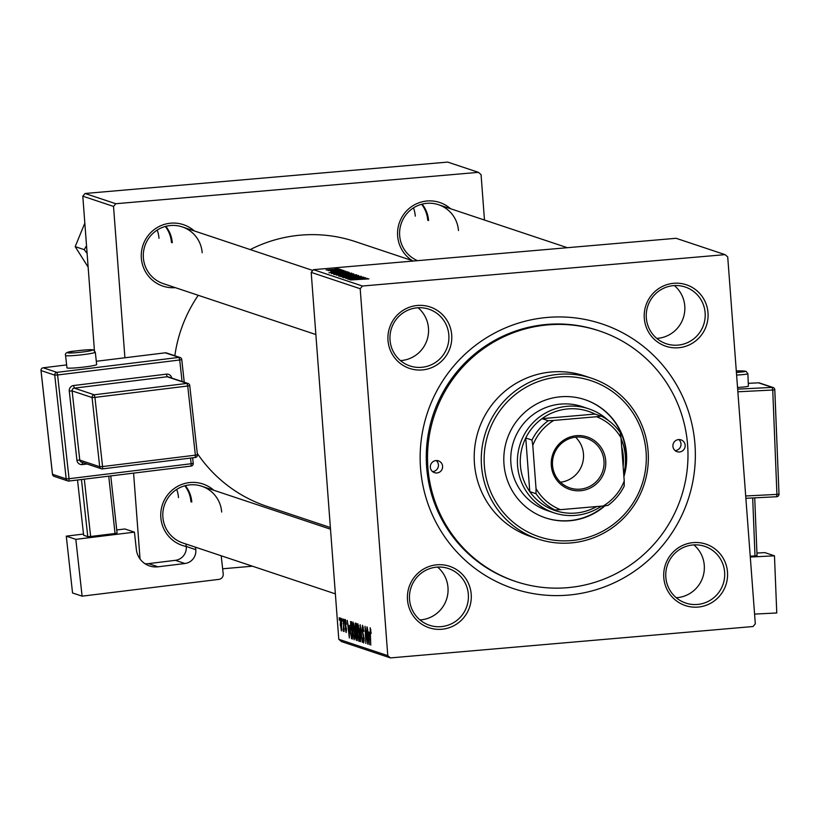 <?xml version="1.0" encoding="UTF-8"?>
<svg xmlns="http://www.w3.org/2000/svg" width="820" height="820" viewBox="0 0 820 820"><rect width="100%" height="100%" fill="white"/><g stroke="black" fill="none" stroke-linecap="round" stroke-linejoin="round"><path stroke-width="1.23" d="M407.499 599.789A32.4 31.898 -71.5 0 1 436.927 564.795A32.4 31.898 -71.5 0 1 471.203 594.274A32.4 31.898 -71.5 0 1 441.775 629.258A32.4 31.898 -71.5 0 1 407.499 599.789M468.343 594.346A29.909 29.438 108.5 0 0 448.407 568.526A29.909 29.438 108.5 0 0 409.539 599.441A29.909 29.438 108.5 0 0 429.475 625.26A29.909 29.438 108.5 0 0 468.343 594.346M388.003 340.464A32.4 31.898 -71.5 0 1 417.431 305.47A32.4 31.898 -71.5 0 1 451.707 334.949A32.4 31.898 -71.5 0 1 422.279 369.933A32.4 31.898 -71.5 0 1 388.003 340.464M448.837 335.021A29.909 29.438 108.5 0 0 428.901 309.202A29.909 29.438 108.5 0 0 390.033 340.115A29.909 29.438 108.5 0 0 409.979 365.935A29.909 29.438 108.5 0 0 448.837 335.021M644.294 318.273A32.4 31.898 -71.5 0 1 673.722 283.289A32.4 31.898 -71.5 0 1 707.998 312.758A32.4 31.898 -71.5 0 1 678.57 347.752A32.4 31.898 -71.5 0 1 644.294 318.273M705.128 312.84A29.909 29.438 108.5 0 0 685.192 287.01A29.909 29.438 108.5 0 0 646.324 317.924A29.909 29.438 108.5 0 0 666.26 343.744A29.909 29.438 108.5 0 0 705.128 312.84M663.79 577.598A32.4 31.898 -71.5 0 1 693.218 542.614A32.4 31.898 -71.5 0 1 727.494 572.083A32.4 31.898 -71.5 0 1 698.066 607.077A32.4 31.898 -71.5 0 1 663.79 577.598M724.634 572.155A29.909 29.438 108.5 0 0 704.698 546.335A29.909 29.438 108.5 0 0 665.83 577.249A29.909 29.438 108.5 0 0 685.766 603.069A29.909 29.438 108.5 0 0 724.634 572.155M656.738 338.404A29.909 29.438 108.5 0 0 674.368 285.565M400.447 360.595A29.909 29.438 108.5 0 0 418.077 307.756M419.953 619.92A29.909 29.438 108.5 0 0 437.583 567.081M676.244 597.729A29.909 29.438 108.5 0 0 693.874 544.89M412.214 260.596A32.4 31.898 -71.5 0 1 415.227 204.416A32.4 31.898 -71.5 0 1 450.59 208.741M458.472 230.543A29.909 29.438 108.5 0 0 438.536 204.713A29.909 29.438 108.5 0 0 399.668 235.627A29.909 29.438 108.5 0 0 417.534 260.668M195.508 547.196L195.775 549.666A12.464 12.269 -71.5 0 1 184.93 563.514L175.377 560.326A12.464 12.269 108.5 0 0 186.222 546.479A32.4 31.898 -71.5 0 1 178.442 485.922A32.4 31.898 -71.5 0 1 213.794 490.247M221.687 512.049A29.909 29.438 108.5 0 0 201.74 486.229A29.909 29.438 108.5 0 0 162.883 517.143A29.909 29.438 108.5 0 0 182.819 542.963L335.359 593.864M175.367 287.656A32.4 31.898 -71.5 0 1 158.936 226.597A32.4 31.898 -71.5 0 1 194.299 230.922M202.181 252.724A29.909 29.438 108.5 0 0 182.245 226.904A29.909 29.438 108.5 0 0 143.377 257.818A29.909 29.438 108.5 0 0 163.313 283.638L315.864 334.539M420.537 468.148A139.554 137.391 -71.5 0 1 547.309 317.442A139.554 137.391 -71.5 0 1 694.96 444.399A139.554 137.391 -71.5 0 1 568.188 595.105A139.554 137.391 -71.5 0 1 420.537 468.148M599.553 330.983L598.303 330.562A132.082 130.031 108.5 0 0 426.646 467.103A132.082 130.031 108.5 0 0 514.704 581.154L515.944 581.564A132.082 130.031 108.5 0 0 687.611 445.034A132.082 130.031 108.5 0 0 599.553 330.983A132.082 130.031 108.5 0 0 427.886 467.513A132.082 130.031 108.5 0 0 515.944 581.564M197.272 453.368A139.554 137.391 108.5 0 0 266.92 506.36L330.378 527.537M185.33 485.645A29.909 29.438 -71.5 0 1 191.788 502.076M165.825 226.32A29.909 29.438 -71.5 0 1 172.282 242.751M422.115 204.139A29.909 29.438 -71.5 0 1 428.573 220.559M342.452 270.087L339.931 270.282L342.463 270.21M340.413 269.411L337.891 269.595L340.423 269.534M351.688 273.204L333.822 274.515L351.77 273.132M347.485 271.768L328.943 272.793L345.702 271.174L341.417 271.707L347.495 271.891M353.707 273.849L336.364 275.151L347.536 274.023L353.748 274.321M358.596 275.479L342.278 277.242L356.29 275.735L340.177 276.535L358.606 275.643M368.856 278.902L350.396 279.948L368.918 278.851M364.982 277.611L347.639 279.026L361.046 277.385L345.784 278.41L363.424 277.088L350.048 278.728L364.992 277.734M390.412 657.906L341.417 641.558L338.783 639.293L387.778 655.641L390.412 657.906L753.047 626.521L755.312 623.825L727.719 256.906L725.085 254.641L676.08 238.292L313.455 269.678L362.45 286.026L360.195 288.722L311.19 272.373L313.455 269.678M725.085 254.641L362.45 286.026M367.38 278.41L348.838 279.425L365.587 277.806L361.312 278.349L367.391 278.534M361.189 276.412L343.365 277.693L361.302 276.319M358.227 276.863L359.15 276.412M356.526 274.813L338.65 276.125L356.597 274.741M330.901 271.574L343.99 270.508L330.808 271.512M349.176 272.332L331.526 273.562L348.305 272.209L349.207 272.681M339.285 269.042L326.124 269.975L339.347 268.981M341.581 269.8L328.113 270.641L341.591 269.923M337.625 268.478L335.103 268.663L337.625 268.601M352.528 631.738L353.041 622.083L354.599 629.914L354.783 637.468L354.117 639.795L352.825 631.707M349.084 625.588L349.361 637.991L347.29 620.381L348.049 625.25L349.402 625.568M370.199 627.802L371.173 633.399L370.302 629.822L370.865 629.78L370.179 632.958L370.763 645.125L370.148 627.802M363.516 640.953L363.834 638.657L362.01 630.047L362.532 625.25L363.875 631.42L362.594 627.259L363.373 627.197L362.665 627.269L362.296 629.975L364.121 638.647L363.66 642.982L362.43 637.673L363.516 640.953L364.213 640.912M360.226 641.619L360.195 624.686L362.327 642.316L360.523 627.208L360.554 641.588M357.356 633.347L357.868 623.692L359.426 631.523L359.611 639.077L358.945 641.404L357.653 633.317M339.337 620.145L339.213 617.685L339.634 620.115M387.778 655.641L360.195 288.722M338.783 639.293L311.19 272.373M354.875 628.171L355.306 623.056L356.464 623.446L357.284 640.635L356.116 639.959L355.419 635.9L355.162 628.151M368.979 632.23L369.256 644.633L367.186 627.023L367.944 631.882L369.297 632.199M367.063 637.304L366.888 626.921L367.698 644.11L365.433 629.001L365.833 643.485L365.023 626.295L367.278 641.383L367.37 637.273M346.05 630.949L344.912 622.933L345.353 619.51L346.409 624.266L345.404 621.078L346.009 621.027L345.199 622.893L346.522 629.145L346.153 632.527L345.179 628.468L346.112 630.949M351.308 621.724L350.345 621.806L351.636 621.826L352.446 639.026L351.729 638.78L350.181 631.338L350.776 621.539M340.279 625.424L340.628 617.942L341.725 623.21L341.376 630.928L340.566 625.393M342.124 621.078L342.012 618.618L342.432 621.047M343.395 623.999L343.478 619.11L344.072 631.615L343.652 628.93L343.129 631.072L343.713 623.979M344.164 621.755L344.051 619.295L344.472 621.724M484.476 220.047L481.063 174.609L478.429 172.343L447.699 162.093L85.065 193.479L115.794 203.729L113.529 206.425L82.799 196.175L85.065 193.479M478.429 172.343L115.794 203.729M94.413 350.509L82.799 196.175M140.046 558.984L133.588 473.13M124.906 357.766L113.529 206.425M252.468 566.2L222.64 568.783M413.485 261.026L355.265 241.592A139.554 137.391 108.5 0 0 250.233 249.587M198.255 295.292A139.554 137.391 108.5 0 0 174.845 355.747M357.243 639.866L356.116 639.959M356.854 631.677L355.501 631.8M356.885 638.524L356.136 632.999L355.716 635.92L356.362 638.349L357.182 638.493M356.915 632.927L355.695 633.553M356.536 631.154L356.259 625.352L355.398 625.158L355.183 628.325L355.89 630.939L356.833 631.133M356.546 625.086L355.398 625.158M359.662 637.632L357.95 625.701L358.658 625.639L358.002 625.711L357.674 633.634L358.801 639.385L359.59 639.323M358.801 639.385L359.273 637.663M359.59 639.313L358.893 639.374M364.213 640.891L363.639 640.943M368.949 639.221L368.959 634.198L368.139 633.932L368.969 642.685L369.277 639.19M369.287 633.829L368.139 633.932M349.053 632.579L349.074 627.566L348.244 627.29L349.084 636.043L349.381 632.548M349.392 627.187L348.244 627.29M352.415 638.339L351.339 638.431M352.344 636.884L351.421 623.733L350.878 623.589L351.718 623.518M351.718 623.548L351.042 623.61L350.488 631.543L351.206 636.341L352.046 636.914M354.834 636.012L353.123 624.092L353.83 624.03L353.164 624.102L352.846 632.025L353.973 637.775L354.763 637.704L354.066 637.765M353.973 637.775L354.445 636.053M341.274 629.36L340.731 619.52L341.253 619.469L340.577 625.527L341.274 629.36L341.878 629.309L341.315 629.35M361.353 278.872L361.312 278.349M354.691 279.118L360.175 278.81L354.701 279.241M343.19 275.991L354.486 274.854L345.394 275.243L340.669 275.95L343.201 276.145M338.988 275.294L344.482 274.885L340.228 274.772L338.998 275.417M346.542 274.731L352.508 274.29L347.793 274.136L345.907 274.515L346.553 274.854M341.458 272.23L341.417 271.707M334.796 272.476L340.279 272.178L334.806 272.609M348.346 272.752L348.305 272.209M334.15 273.685L347.67 272.67L337.871 272.865L333.627 273.388L334.16 273.808M338.353 274.382L349.658 273.244L340.566 273.634L335.831 274.341L338.363 274.526M327.692 269.841L337.717 269.073L327.692 269.841M685.161 445.25A6.232 6.13 108.5 0 0 681.01 439.868A6.232 6.13 108.5 0 0 672.912 446.305A6.232 6.13 108.5 0 0 677.064 451.687A6.232 6.13 108.5 0 0 685.161 445.25M678.796 439.561A6.232 6.13 -71.5 0 1 675.116 450.6M442.595 466.242A6.232 6.13 108.5 0 0 438.433 460.86A6.232 6.13 108.5 0 0 430.336 467.308A6.232 6.13 108.5 0 0 434.497 472.679A6.232 6.13 108.5 0 0 442.595 466.242M436.23 460.563A6.232 6.13 -71.5 0 1 432.55 471.602M623.907 476.594A62.299 61.336 108.5 0 0 626.48 453.47A62.299 61.336 108.5 0 0 584.947 399.668A62.299 61.336 108.5 0 0 503.972 464.069A62.299 61.336 108.5 0 0 545.505 517.871A62.299 61.336 108.5 0 0 605.037 505.755M623.815 475.364A62.299 61.336 108.5 0 0 626.06 453.327A62.299 61.336 108.5 0 0 584.732 399.596M484.364 465.77A82.236 80.965 108.5 0 0 571.376 540.585A82.236 80.965 108.5 0 0 646.078 451.769A82.236 80.965 108.5 0 0 559.076 376.954A82.236 80.965 108.5 0 0 484.364 465.77M648.118 451.42A84.737 83.414 -71.5 0 1 537.992 539.006A84.737 83.414 -71.5 0 1 481.504 465.842A84.737 83.414 -71.5 0 1 591.63 378.256A84.737 83.414 -71.5 0 1 648.118 451.42M591.63 378.256L584.568 375.898A84.737 83.414 108.5 0 0 474.442 463.484A84.737 83.414 108.5 0 0 530.929 536.649L537.992 539.006M601.398 506.135A54.827 53.976 -71.5 0 1 575.558 515.39A54.827 53.976 -71.5 0 1 554.105 512.859L547.452 510.634A54.827 53.976 -71.5 0 1 510.901 463.3A54.827 53.976 -71.5 0 1 582.159 406.617L588.801 408.842A54.827 53.976 -71.5 0 1 608.153 420.301M545.3 517.799A62.299 61.336 108.5 0 0 604.371 505.837M190.957 501.799A29.909 29.438 108.5 0 0 184.818 485.778M176.689 489.396A29.909 29.438 -71.5 0 1 178.493 497.637M413.485 207.89A29.909 29.438 -71.5 0 1 415.289 216.131M427.743 220.283A29.909 29.438 108.5 0 0 421.613 204.272M86.53 245.672L84.234 249.659L75.194 246.635L84.829 223.101M84.234 249.659L87.115 253.493M88.14 267.146L75.194 246.635M157.194 230.071A29.909 29.438 -71.5 0 1 158.998 238.312M171.452 242.474A29.909 29.438 108.5 0 0 165.322 226.453M576.439 435.686A27.665 27.234 -71.5 0 1 605.713 460.85A27.665 27.234 -71.5 0 1 580.58 490.719A27.665 27.234 -71.5 0 1 551.317 465.555A27.665 27.234 -71.5 0 1 576.439 435.686M580.222 489.15A26.168 25.758 108.5 0 0 586.546 438.3A26.168 25.758 108.5 0 0 552.659 460.092A26.168 25.758 108.5 0 0 580.222 489.15M560.49 482.221A26.168 25.758 108.5 0 0 575.527 437.162M548.242 420.732L553.797 420.424A49.846 49.067 108.5 0 0 532.785 445.404L531.975 440.063A52.337 51.516 -71.5 0 1 548.242 420.732L542.01 418.651L595.012 414.069A52.337 51.516 108.5 0 0 567.952 408.924A52.337 51.516 108.5 0 0 542.01 418.651A52.337 51.516 108.5 0 0 525.743 437.982A52.337 51.516 108.5 0 0 529.781 491.621A52.337 51.516 108.5 0 0 548.723 507.908A52.337 51.516 108.5 0 0 575.784 513.043A52.337 51.516 108.5 0 0 596.714 506.545M554.105 512.859A54.827 53.976 -71.5 0 1 517.82 454.505A54.827 53.976 -71.5 0 1 567.348 406.3A54.827 53.976 -71.5 0 1 588.801 408.842M623.139 466.385A52.337 51.516 108.5 0 0 621.673 446.838M621.058 438.597A54.827 53.976 -71.5 0 1 623.733 474.267M531.975 440.063L525.743 437.982L529.781 491.621L536.014 493.702L536.034 488.628A49.846 49.067 108.5 0 0 560.511 509.671L603.223 505.981A49.846 49.067 108.5 0 0 624.235 481.002L620.986 437.767A49.846 49.067 108.5 0 0 596.519 416.724L553.797 420.424M596.519 416.724L601.245 416.14A52.337 51.516 -71.5 0 1 620.186 432.427L620.986 437.767M595.012 414.069L601.245 416.14M532.785 445.404L536.034 488.628M624.235 481.002L624.215 486.065A52.337 51.516 -71.5 0 1 607.958 505.397L603.223 505.981M560.511 509.671L554.945 509.978A52.337 51.516 -71.5 0 1 536.014 493.702M548.723 507.908L554.945 509.978M67.148 367.985A14.955 1.117 -6.3 0 0 83.117 367.155A14.955 1.117 -6.3 0 0 96.668 364.541L95.304 352.19A14.955 1.117 173.7 0 1 81.754 354.804A14.955 1.117 173.7 0 1 65.784 355.634A14.955 1.117 173.7 0 1 65.579 355.48L66.943 367.821A14.955 1.117 -6.3 0 0 67.148 367.985M66.276 536.157L75.829 539.345L82.102 596.16L72.549 592.973L66.276 536.157L83.496 534.045M116.748 529.966L124.886 528.972L134.439 532.149L75.829 539.345M110.772 475.928L117.086 533.051L115.056 533.492L108.732 476.174M84.306 479.167L90.641 536.485L115.056 533.492M90.641 536.485L87.781 536.649L81.467 479.515M77.521 480.007L83.63 535.255L87.781 536.649M134.439 532.149L136.345 549.441A19.936 19.629 -71.5 0 0 158.065 566.804L184.93 563.514M221.205 555.775L223.204 573.846A4.981 4.91 108.5 0 1 218.858 579.381L82.102 596.16M145.007 563.729A19.936 19.629 108.5 0 0 148.522 563.627L158.065 566.804M175.377 560.326L148.522 563.627M185.955 544.008L186.222 546.479L195.775 549.666M750.29 557.036L774.469 555.816L764.916 552.629L756.932 553.039M750.218 556.165L755.005 555.929L752.678 497.955M754.718 497.853L757.044 555.663L755.005 555.929M754.574 614.098L776.765 612.97L774.469 555.816M737.539 387.47A14.955 0.943 -2.3 0 0 748.393 386.128L747.891 373.705A14.955 0.943 177.7 0 1 736.606 375.068M357.264 640.317L356.536 640.389M363.578 635.028L362.942 635.09M352.436 638.718L351.729 638.78M95.089 352.036A14.955 1.117 173.7 0 1 95.304 352.19L93.439 349.976C92.004 349.381 85.998 349.73 75.419 351.011C67.773 351.513 64.493 353 65.579 355.48M67.957 352.856A12.464 0.933 -6.3 0 0 82.246 352.057A12.464 0.933 -6.3 0 0 92.373 349.863A12.464 0.933 -6.3 0 0 78.085 350.673A12.464 0.933 -6.3 0 0 67.957 352.856M182.071 381.505L179.703 359.99L57.595 374.976L69.054 478.716L191.162 463.741L190.537 458.093M87.012 463.997L82.349 464.571L82.328 462.439M69.269 391.068L72.129 390.904L79.776 460.071L99.702 466.723L92.065 397.556L72.129 390.904A2.491 2.45 -71.5 0 1 74.302 388.137L94.228 394.789L187.032 383.401L167.095 376.749L74.302 388.137L73.615 385.523A4.981 4.91 108.5 0 0 69.269 391.068L76.916 460.235A4.981 4.91 108.5 0 0 82.349 464.571M73.615 385.523L166.409 374.145A4.981 4.91 108.5 0 1 171.78 378.061M52.5 474.308L66.194 478.88L54.735 375.13L41.031 370.558L52.49 474.247A2.491 2.491 0 0 0 54.151 476.369A2.491 2.45 -71.5 0 1 52.5 474.308M181.732 359.611L184.233 382.222L181.763 359.58L179.703 359.99L179.006 357.387L165.312 352.815L96.309 361.282L165.312 352.815A2.491 2.45 -71.5 0 1 166.368 352.918A2.491 2.491 0 0 0 165.281 352.815L165.25 352.825M193.192 463.361A2.491 2.45 -71.5 0 1 191.08 466.067A2.491 2.491 0 0 0 193.223 463.331L192.618 457.837L193.223 463.331L191.162 463.741L191.05 466.078L68.972 481.043M43.173 367.79A2.491 2.491 0 0 0 41 370.537L41.031 370.558A2.491 2.45 -71.5 0 1 43.204 367.79L66.615 364.91L43.204 367.79L56.908 372.362L179.006 357.387A2.491 2.45 -71.5 0 1 181.722 359.56L181.763 359.58A2.491 2.491 0 0 0 180.072 357.489L166.368 352.918M197.394 454.792A2.491 2.45 -71.5 0 1 195.283 457.498L102.48 468.886M189.748 385.636L197.425 454.762L195.365 455.172L187.718 386.015L94.925 397.392L102.561 466.559L195.365 455.172L195.252 457.509A2.491 2.491 0 0 0 197.425 454.762L189.748 385.574A2.491 2.45 -71.5 0 0 188.098 383.504L168.161 376.862A2.491 2.45 -71.5 0 0 167.095 376.749L166.409 374.145M187.718 386.015L189.779 385.595A2.491 2.491 0 0 0 188.098 383.504A2.491 2.45 -71.5 0 0 187.032 383.401L187.718 386.015M94.925 397.392L94.228 394.789A2.491 2.45 -71.5 0 0 92.065 397.556L94.925 397.392M102.561 466.559L99.702 466.723A2.491 2.45 -71.5 0 0 101.352 468.784A2.491 2.491 0 0 0 102.449 468.896L102.561 466.559M76.916 460.235L79.776 460.071A2.491 2.45 -71.5 0 0 81.426 462.131L101.352 468.784A2.491 2.45 -71.5 0 0 102.418 468.886L195.252 457.509M57.595 374.976L56.908 372.362A2.491 2.45 -71.5 0 0 54.735 375.13L57.595 374.976M69.054 478.716L66.194 478.88A2.491 2.45 -71.5 0 0 67.855 480.95A2.491 2.491 0 0 0 68.942 481.053L69.054 478.716M191.05 466.078L68.942 481.053A2.491 2.45 -71.5 0 1 67.855 480.95L54.151 476.369M736.401 372.423A12.464 0.789 -2.3 0 0 745.134 371.193A12.464 0.789 -2.3 0 0 736.288 370.917L746.015 371.316L747.891 373.705M745.698 495.977L776.929 494.398L772.737 390.023L737.856 391.786M774.777 389.808L779 494.152L776.929 494.398L776.632 496.746A2.491 2.491 0 0 0 779 494.152L774.808 389.777A2.491 2.45 108.5 0 0 772.225 387.399L758.52 382.827L748.281 383.34L758.469 382.827M737.662 389.141L772.225 387.399L772.737 390.023L774.808 389.777A2.491 2.491 0 0 0 773.106 387.511L759.412 382.94A2.491 2.45 108.5 0 0 758.52 382.827A2.491 2.491 0 0 1 759.412 382.94M776.612 496.746L745.872 498.293L776.612 496.746M776.663 496.735A2.491 2.45 108.5 0 0 778.969 494.183M356.023 632.978L356.915 632.907M201.74 486.229L330.501 529.187M438.536 204.713L567.368 247.701M312.799 270.457L182.245 226.904M41 370.537L52.459 474.288"/></g></svg>
